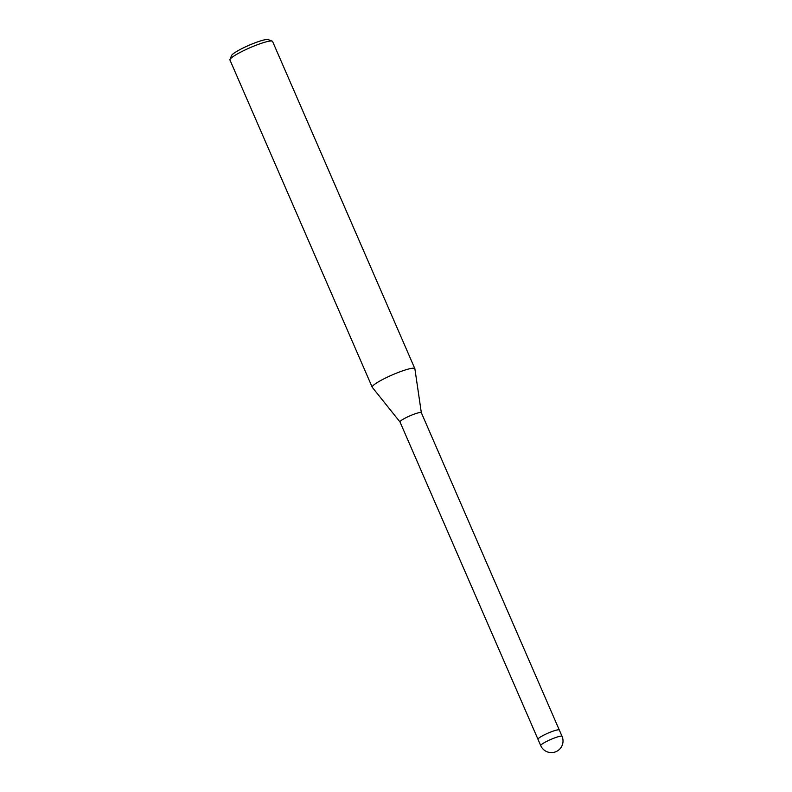 <?xml version="1.0" encoding="UTF-8"?>
<svg xmlns="http://www.w3.org/2000/svg" width="792" height="792" viewBox="0 0 792 792"><rect width="100%" height="100%" fill="white"/><g stroke="black" fill="none" stroke-linecap="round" stroke-linejoin="round"><path stroke-width="1.19" d="M414.889 368.805A23.245 3.277 156.5 0 0 414.86 368.666A23.245 3.277 156.5 0 0 410.81 368.498A23.245 3.277 156.5 0 1 414.889 368.785L421.334 412.721A11.623 1.633 156.5 0 0 421.324 412.691A11.623 1.633 156.5 0 0 419.305 412.612A11.623 1.633 156.5 0 0 407.048 417.176A11.623 1.633 156.5 0 0 400 421.958A11.623 1.633 156.5 0 0 400.029 422.017M557.281 729.937A11.623 1.633 156.5 0 0 545.035 734.511A11.623 1.633 156.5 0 0 537.986 739.292L400 421.958M372.21 387.209A23.245 3.277 156.5 0 1 386.318 377.645A23.245 3.277 156.5 0 1 410.81 368.498A23.245 3.277 156.5 0 0 385.932 377.833A23.245 3.277 156.5 0 0 372.28 387.318A23.245 3.277 156.5 0 1 372.21 387.209L229.947 60.004A23.245 3.277 156.5 0 1 229.977 59.489A23.245 3.277 156.5 0 1 245.5 49.757A23.245 3.277 156.5 0 1 268.547 41.303A23.245 3.277 156.5 0 1 272.181 41.134A23.245 3.277 156.5 0 1 272.587 41.471L414.86 368.666M272.181 41.134L268.171 39.6A20.146 2.841 156.5 0 0 265.013 39.748A20.146 2.841 156.5 0 0 245.045 47.074A20.146 2.841 156.5 0 0 231.591 55.509L229.977 59.489M562.053 736.352L559.301 730.026A11.623 1.633 156.5 0 0 552.984 731.184A11.623 1.633 156.5 0 0 537.986 739.292L540.738 745.628A11.623 11.623 0 0 0 553.618 752.4A11.623 11.623 0 0 0 562.053 736.352A11.623 1.633 156.5 0 0 560.033 736.273A11.623 1.633 156.5 0 0 555.736 737.52A11.623 1.633 156.5 0 0 540.738 745.628M400.01 421.988L372.28 387.318M559.301 730.006L421.324 412.691"/></g></svg>
